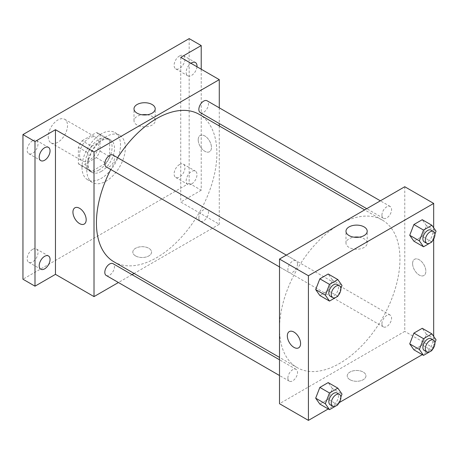 <?xml version="1.0" encoding="UTF-8"?>
<svg xmlns="http://www.w3.org/2000/svg" width="459" height="459" viewBox="0 0 459 459"><rect width="100%" height="100%" fill="white"/><g stroke="black" fill="none" stroke-linecap="round" stroke-linejoin="round"><path stroke-width="0.34" stroke-dasharray="2.29 1.72" d="M48.247 136.662A13.627 7.866 120 0 0 51.064 142.904A13.627 7.866 120 0 0 64.696 135.032A13.627 7.866 120 0 0 64.696 119.3A13.627 7.866 120 0 0 54.191 122.949A13.627 7.866 120 0 0 48.247 136.662M79.562 154.746A13.627 7.866 120 0 0 82.385 160.983A13.627 7.866 120 0 0 96.011 153.117A13.627 7.866 120 0 0 96.011 137.379A13.627 7.866 120 0 0 85.512 141.028A13.627 7.866 120 0 0 79.562 154.746M82.127 140.747L96.264 132.582A18.303 10.568 120 0 1 98.346 133.334A18.303 10.568 120 0 1 100.039 134.762L100.039 151.086A18.303 10.568 120 0 1 96.264 157.621L82.127 165.779A18.303 10.568 120 0 1 80.044 165.028A18.303 10.568 120 0 1 78.357 163.599L78.357 147.276A18.303 10.568 120 0 1 82.127 140.747L91.766 146.306L105.903 138.148L96.264 132.582M96.264 157.621L105.903 163.18L91.766 171.345L82.127 165.779M78.357 163.599L87.99 169.164L87.99 152.841L78.357 147.276M87.99 169.164A18.303 10.568 120 0 0 89.683 170.593A18.303 10.568 120 0 0 91.766 171.345M105.903 163.18A18.303 10.568 120 0 0 109.672 156.645L100.039 151.086M105.903 138.148A18.303 10.568 120 0 1 107.985 138.893A18.303 10.568 120 0 1 109.672 140.322L109.672 156.645M91.766 146.306A18.303 10.568 120 0 0 87.99 152.841M98.834 170.042A18.739 10.821 -60 0 1 89.465 170.972A18.739 10.821 -60 0 1 89.465 149.336A18.739 10.821 -60 0 1 108.204 138.515A18.739 10.821 -60 0 1 111.072 153.53A18.739 10.821 -60 0 1 98.834 170.042M101.244 171.436A18.739 10.821 120 0 0 113.482 154.924A18.739 10.821 120 0 0 110.608 139.909A18.739 10.821 120 0 0 96.172 144.929A18.739 10.821 120 0 0 87.99 163.783A18.739 10.821 120 0 0 91.875 172.36A18.739 10.821 120 0 0 101.244 171.436M109.672 140.322L100.039 134.762M81.972 167.26A27.253 15.738 120 0 0 87.612 179.739A27.253 15.738 120 0 0 114.87 164.001A27.253 15.738 120 0 0 114.87 132.531A27.253 15.738 120 0 0 93.865 139.834A27.253 15.738 120 0 0 81.972 167.26M86.785 170.042A27.253 15.738 120 0 0 92.431 182.521A27.253 15.738 120 0 0 119.684 166.783A27.253 15.738 120 0 0 119.684 135.313A27.253 15.738 120 0 0 98.685 142.617A27.253 15.738 120 0 0 86.785 170.042M179.532 55.941A7.665 4.424 120 0 0 174.523 62.694A7.665 4.424 120 0 0 175.699 68.839A7.665 4.424 120 0 0 183.365 64.409A7.665 4.424 120 0 0 183.365 55.562A7.665 4.424 120 0 0 179.532 55.941M32.583 140.781A7.665 4.424 120 0 0 27.58 147.534A7.665 4.424 120 0 0 28.751 153.679A7.665 4.424 120 0 0 36.416 149.25A7.665 4.424 120 0 0 36.416 140.402A7.665 4.424 120 0 0 32.583 140.781M32.583 249.375A7.665 4.424 120 0 0 27.58 256.128A7.665 4.424 120 0 0 28.751 262.273A7.665 4.424 120 0 0 36.416 257.849A7.665 4.424 120 0 0 36.416 248.996A7.665 4.424 120 0 0 32.583 249.375M179.532 164.534A7.665 4.424 120 0 0 174.523 171.293A7.665 4.424 120 0 0 175.699 177.432A7.665 4.424 120 0 0 183.365 173.009A7.665 4.424 120 0 0 183.365 164.156A7.665 4.424 120 0 0 179.532 164.534M189.171 38.613L189.171 183.256L22.95 279.221M201.214 69.206L201.214 190.21L189.171 183.256M201.214 190.21L180.737 202.035L219.282 224.285L134.114 273.455M132.049 274.648L118.422 282.514M135.571 255.927A9.369 5.41 0 0 0 145.778 257.097A9.369 5.41 0 0 0 151.562 252.1A9.369 5.41 0 0 0 142.192 246.695A9.369 5.41 0 0 0 132.823 252.1A9.369 5.41 0 0 0 135.571 255.927A9.369 5.41 0 0 0 145.778 257.097A9.369 5.41 0 0 0 151.562 252.1A9.369 5.41 0 0 0 142.192 246.69A9.369 5.41 0 0 0 132.823 252.1A9.369 5.41 0 0 0 135.571 255.927M196.963 66.756A7.665 4.424 -60 0 1 191.575 75.414A7.665 4.424 -60 0 1 187.742 75.792A7.665 4.424 -60 0 1 186.463 70.043A7.665 4.424 -60 0 1 190.961 63.29M191.575 184.007A7.665 4.424 -60 0 1 187.742 184.386A7.665 4.424 -60 0 1 186.572 178.247A7.665 4.424 -60 0 1 191.575 171.488A7.665 4.424 -60 0 1 195.408 171.109A7.665 4.424 -60 0 1 196.584 177.254A7.665 4.424 -60 0 1 191.575 184.007M180.737 57.386L180.737 202.035M114.062 261.882A85.167 49.17 120 0 0 199.235 212.712A85.167 49.17 120 0 0 199.235 114.366M117.607 157.712A85.167 49.17 120 0 0 110.791 169.514M219.282 107.819L219.282 123.557M219.282 125.938L219.282 224.285M200.262 112.575A6.816 3.936 120 0 0 207.078 108.645A6.816 3.936 120 0 0 207.078 100.779M106.218 275.469A6.816 3.936 120 0 0 113.029 271.539A6.816 3.936 120 0 0 113.029 263.667M198.85 218.054A6.816 3.936 120 0 0 200.262 221.175A6.816 3.936 120 0 0 207.078 217.239A6.816 3.936 120 0 0 207.078 209.373A6.816 3.936 120 0 0 201.828 211.197A6.816 3.936 120 0 0 198.85 218.054M113.029 155.073A6.816 3.936 -60 0 1 114.44 158.194A6.816 3.936 -60 0 1 111.468 165.051A6.816 3.936 -60 0 1 106.218 166.875M198.202 139.794A9.369 5.41 -120 0 0 202.293 149.221A9.369 5.41 -120 0 0 209.511 151.734A9.369 5.41 -120 0 0 209.511 140.913A9.369 5.41 -120 0 0 200.141 135.503A9.369 5.41 -120 0 0 198.202 139.794A9.369 5.41 -120 0 0 202.293 149.221A9.369 5.41 -120 0 0 209.511 151.734A9.369 5.41 -120 0 0 209.511 140.913A9.369 5.41 -120 0 0 200.141 135.503A9.369 5.41 -120 0 0 198.202 139.794M74.88 207.824L74.874 207.824A9.369 5.41 60 0 1 82.098 210.337A9.369 5.41 60 0 1 86.189 219.763A9.369 5.41 60 0 1 84.249 224.049L84.244 224.055M147.173 114.79A10.609 6.122 180 0 1 155.211 120.728A10.609 6.122 180 0 1 148.664 126.386A10.609 6.122 180 0 1 137.103 125.06A10.609 6.122 180 0 1 133.994 120.728A10.609 6.122 180 0 1 142.032 114.79M279.508 328.592A85.167 49.17 120 0 0 297.145 367.584A85.167 49.17 120 0 0 382.313 318.408A85.167 49.17 120 0 0 382.313 220.068A85.167 49.17 120 0 0 316.681 242.886A85.167 49.17 120 0 0 279.508 328.592M297.524 263.896A6.816 3.936 -60 0 1 294.552 270.753A6.816 3.936 -60 0 1 289.302 272.577A6.816 3.936 -60 0 1 289.302 264.711A6.816 3.936 -60 0 1 296.112 260.775A6.816 3.936 -60 0 1 297.524 263.896M381.934 323.756A6.816 3.936 120 0 0 383.345 326.877A6.816 3.936 120 0 0 390.161 322.941A6.816 3.936 120 0 0 390.161 315.075A6.816 3.936 120 0 0 384.912 316.899A6.816 3.936 120 0 0 381.934 323.756M287.891 378.055A6.816 3.936 120 0 0 289.302 381.171A6.816 3.936 120 0 0 296.112 377.241A6.816 3.936 120 0 0 296.112 369.369A6.816 3.936 120 0 0 290.863 371.193A6.816 3.936 120 0 0 287.891 378.055M381.934 215.162A6.816 3.936 120 0 0 383.345 218.277A6.816 3.936 120 0 0 390.161 214.347A6.816 3.936 120 0 0 390.161 206.475A6.816 3.936 120 0 0 384.912 208.306A6.816 3.936 120 0 0 381.934 215.162M404.769 186.733L404.769 331.375L279.508 403.702M433.68 348.065L404.769 331.375M433.353 348.255L422.28 354.646M339.31 402.554L328.237 408.946M349.97 379.708A9.369 5.41 0 0 0 360.177 380.878A9.369 5.41 0 0 0 365.961 375.881A9.369 5.41 0 0 0 356.591 370.476A9.369 5.41 0 0 0 347.222 375.881A9.369 5.41 0 0 0 349.97 379.708A9.369 5.41 0 0 0 360.177 380.878A9.369 5.41 0 0 0 365.961 375.881A9.369 5.41 0 0 0 356.591 370.47A9.369 5.41 0 0 0 347.222 375.881A9.369 5.41 0 0 0 349.97 379.708M426.417 225.639L422.24 219.706L426.417 225.639L422.24 236.396L413.898 241.21L422.24 236.396L426.417 225.639L436.05 231.204M332.368 388.532L328.196 382.599L332.368 388.532L328.196 399.29L319.848 404.104L328.196 399.29L332.368 388.532L342.007 394.097M433.68 227.83L433.68 239.099M433.68 336.43L433.68 347.692M426.417 334.238L422.24 328.3L426.417 334.238L422.24 344.99L413.898 349.81L422.24 344.99L426.417 334.238L436.05 339.798M332.368 279.938L328.196 274L332.368 279.938L328.196 290.69L319.848 295.51L328.196 290.69L332.368 279.938L342.007 285.504M412.601 263.575A9.369 5.41 -120 0 0 416.692 273.002A9.369 5.41 -120 0 0 423.909 275.515A9.369 5.41 -120 0 0 423.909 264.694A9.369 5.41 -120 0 0 414.54 259.283A9.369 5.41 -120 0 0 412.601 263.575A9.369 5.41 -120 0 0 416.686 273.002A9.369 5.41 -120 0 0 423.909 275.515A9.369 5.41 -120 0 0 423.909 264.694A9.369 5.41 -120 0 0 414.54 259.289A9.369 5.41 -120 0 0 412.601 263.575M289.279 331.605L289.273 331.61A9.369 5.41 60 0 1 296.497 334.118A9.369 5.41 60 0 1 300.588 343.544A9.369 5.41 60 0 1 298.643 347.836L298.643 347.836M359.162 237.177A10.609 6.122 180 0 1 367.2 243.121A10.609 6.122 180 0 1 360.654 248.778A10.609 6.122 180 0 1 349.092 247.453A10.609 6.122 180 0 1 345.983 243.121A10.609 6.122 180 0 1 354.021 237.177M340.865 288.436L338.088 295.596M330.25 296.221A6.816 3.936 120 0 0 337.067 292.285A6.816 3.936 120 0 0 337.067 284.419M337.83 296.256L328.196 290.69M434.914 234.136L432.131 241.296M424.3 241.922A6.816 3.936 120 0 0 431.11 237.992A6.816 3.936 120 0 0 431.11 230.12M431.879 241.956L422.24 236.396M340.865 397.029L338.088 404.19M330.25 404.815A6.816 3.936 120 0 0 337.067 400.879A6.816 3.936 120 0 0 337.067 393.013M337.83 404.849L328.196 399.29M434.914 342.735L432.131 349.896M424.3 350.521A6.816 3.936 120 0 0 431.11 346.585A6.816 3.936 120 0 0 431.11 338.719M431.879 350.556L422.24 344.99M51.064 142.904L82.385 160.983M64.696 119.3L96.011 137.379M110.608 139.909L108.204 138.515M91.875 172.36L89.465 170.972M107.985 138.893L98.346 133.334M89.683 170.593L80.044 165.028M119.684 135.313L114.87 132.531M92.431 182.521L87.612 179.739M175.699 177.432L187.742 184.386M183.365 164.156L195.408 171.109M28.751 262.273L40.799 269.226M36.416 248.996L48.465 255.95M28.751 153.679L40.799 160.633M36.416 140.402L48.465 147.356M175.699 68.839L187.742 75.792M183.365 55.562L195.408 62.516M155.211 120.728L155.211 108.846M133.994 120.728L133.994 108.846M382.313 220.068L364.675 209.883M297.145 367.584L279.508 357.4M279.508 266.92L289.302 272.577M286.318 255.118L296.112 260.775M390.161 315.075L207.078 209.373M383.345 326.877L200.262 221.175M296.112 369.369L279.508 359.781M289.302 381.171L279.508 375.519M390.161 206.475L380.368 200.824M383.345 218.277L366.735 208.69M367.2 243.121L367.2 231.238M345.983 243.121L345.983 231.238"/><path stroke-width="0.69" d="M118.422 282.514L94.015 296.606L55.47 274.356L34.993 286.175L22.95 279.221L22.95 134.579L189.171 38.613L201.214 45.567L201.214 69.206M134.114 273.455L132.049 274.648M44.632 268.848A7.665 4.424 -60 0 1 40.799 269.226A7.665 4.424 -60 0 1 39.623 263.082A7.665 4.424 -60 0 1 44.632 256.329A7.665 4.424 -60 0 1 48.465 255.95A7.665 4.424 -60 0 1 49.641 262.095A7.665 4.424 -60 0 1 44.632 268.848M44.632 160.248A7.665 4.424 -60 0 1 40.799 160.633A7.665 4.424 -60 0 1 39.623 154.488A7.665 4.424 -60 0 1 44.632 147.735A7.665 4.424 -60 0 1 48.465 147.356A7.665 4.424 -60 0 1 49.641 153.495A7.665 4.424 -60 0 1 44.632 160.248M55.47 274.356L55.47 129.708L34.993 141.533L22.95 134.579M34.993 286.175L34.993 141.533M94.015 296.606L94.015 151.963L55.47 129.708M94.015 151.963L219.282 79.642L180.737 57.386L201.214 45.567M137.103 113.178A10.609 6.122 180 0 1 133.994 108.846A10.609 6.122 180 0 1 144.602 102.724A10.609 6.122 180 0 1 155.211 108.846A10.609 6.122 180 0 1 148.664 114.503A10.609 6.122 180 0 1 137.103 113.178M190.961 63.29A7.665 4.424 -60 0 1 191.575 62.894A7.665 4.424 -60 0 1 195.408 62.516A7.665 4.424 -60 0 1 196.963 66.756M110.791 169.514A85.167 49.17 120 0 0 96.424 222.896A85.167 49.17 120 0 0 114.062 261.882L279.508 357.4M364.675 209.883L199.235 114.366A85.167 49.17 120 0 0 117.607 157.712M219.282 79.642L219.282 107.819M219.282 123.557L219.282 125.938M380.368 200.824L207.078 100.779A6.816 3.936 120 0 0 201.828 102.604A6.816 3.936 120 0 0 198.85 109.46A6.816 3.936 120 0 0 200.262 112.575L366.735 208.69M279.508 359.781L113.029 263.667A6.816 3.936 120 0 0 107.779 265.497A6.816 3.936 120 0 0 104.807 272.353A6.816 3.936 120 0 0 106.218 275.469L279.508 375.519M279.508 266.92L106.218 166.875A6.816 3.936 -60 0 1 106.218 159.009A6.816 3.936 -60 0 1 113.029 155.073L286.318 255.118M86.183 219.763A9.369 5.41 60 0 1 84.244 224.055A9.369 5.41 60 0 1 74.874 218.645A9.369 5.41 60 0 1 74.874 207.824A9.369 5.41 60 0 1 82.098 210.337A9.369 5.41 60 0 1 86.183 219.763M84.249 224.049A9.369 5.41 60 0 1 74.88 218.645A9.369 5.41 60 0 1 74.88 207.824M142.032 114.79A10.609 6.122 180 0 1 147.173 114.79M328.237 408.946L308.414 420.387L279.508 403.702L279.508 259.054L404.769 186.733L433.68 203.423L433.68 227.83M433.68 347.692L433.353 348.255M422.28 354.646L339.31 402.554M413.898 241.21L409.726 235.278L413.898 224.526L422.24 219.706L413.898 224.526L409.726 235.278L413.898 241.21L423.531 246.776L419.36 240.837L423.531 230.085L431.879 225.266L436.05 231.204L434.914 234.136M319.848 404.104L315.677 398.171L319.848 387.413L328.196 382.599L319.848 387.413L315.677 398.171L319.848 404.104L329.487 409.669L325.316 403.731L329.487 392.979L337.83 388.159L342.007 394.097L340.865 397.029M433.68 239.099L433.68 336.43M308.414 420.387L308.414 275.744L433.68 203.423M413.898 349.81L409.726 343.871L413.898 333.119L422.24 328.3L413.898 333.119L409.726 343.871L413.898 349.81L423.531 355.369L419.36 349.437L423.531 338.685L431.879 333.865L436.05 339.798L434.914 342.735M319.848 295.51L315.677 289.572L319.848 278.82L328.196 274L319.848 278.82L315.677 289.572L319.848 295.51L329.487 301.075L325.316 295.137L329.487 284.385L337.83 279.565L342.007 285.504L340.865 288.436M308.414 275.744L279.508 259.054M349.092 235.57A10.609 6.122 180 0 1 345.983 231.238A10.609 6.122 180 0 1 356.591 225.111A10.609 6.122 180 0 1 367.2 231.238A10.609 6.122 180 0 1 360.654 236.896A10.609 6.122 180 0 1 349.092 235.57M300.582 343.544A9.369 5.41 60 0 1 298.643 347.836A9.369 5.41 60 0 1 289.273 342.425A9.369 5.41 60 0 1 289.273 331.61A9.369 5.41 60 0 1 296.497 334.118A9.369 5.41 60 0 1 300.582 343.544M298.643 347.836A9.369 5.41 60 0 1 289.279 342.425A9.369 5.41 60 0 1 289.279 331.605M354.021 237.177A10.609 6.122 180 0 1 359.162 237.177M338.088 295.596L337.83 296.256L329.487 301.075M339.476 285.808L337.067 284.419A6.816 3.936 120 0 0 331.817 286.244A6.816 3.936 120 0 0 328.839 293.1A6.816 3.936 120 0 0 330.25 296.221L332.66 297.61A6.816 3.936 120 0 0 339.476 293.68A6.816 3.936 120 0 0 339.476 285.808A6.816 3.936 120 0 0 334.227 287.632A6.816 3.936 120 0 0 331.249 294.494A6.816 3.936 120 0 0 332.66 297.61M325.316 295.137L315.677 289.572M329.487 284.385L319.848 278.82M337.83 279.565L328.196 274M432.131 241.296L431.879 241.956L423.531 246.776M433.52 231.514L431.11 230.12A6.816 3.936 120 0 0 425.86 231.944A6.816 3.936 120 0 0 422.888 238.806A6.816 3.936 120 0 0 424.3 241.922L426.709 243.316A6.816 3.936 120 0 0 433.52 239.38A6.816 3.936 120 0 0 433.52 231.514A6.816 3.936 120 0 0 428.27 233.338A6.816 3.936 120 0 0 425.298 240.195A6.816 3.936 120 0 0 426.709 243.316M419.36 240.837L409.726 235.278M423.531 230.085L413.898 224.526M431.879 225.266L422.24 219.706M338.088 404.19L337.83 404.849L329.487 409.669M339.476 394.407L337.067 393.013A6.816 3.936 120 0 0 331.817 394.838A6.816 3.936 120 0 0 328.839 401.694A6.816 3.936 120 0 0 330.25 404.815L332.66 406.209A6.816 3.936 120 0 0 339.476 402.273A6.816 3.936 120 0 0 339.476 394.407A6.816 3.936 120 0 0 334.227 396.232A6.816 3.936 120 0 0 331.249 403.088A6.816 3.936 120 0 0 332.66 406.209M325.316 403.731L315.677 398.171M329.487 392.979L319.848 387.413M337.83 388.159L328.196 382.599M432.131 349.896L431.879 350.556L423.531 355.369M433.52 340.108L431.11 338.719A6.816 3.936 120 0 0 425.86 340.544A6.816 3.936 120 0 0 422.888 347.4A6.816 3.936 120 0 0 424.3 350.521L426.709 351.91A6.816 3.936 120 0 0 433.52 347.974A6.816 3.936 120 0 0 433.52 340.108A6.816 3.936 120 0 0 428.27 341.932A6.816 3.936 120 0 0 425.298 348.788A6.816 3.936 120 0 0 426.709 351.91M419.36 349.437L409.726 343.871M423.531 338.685L413.898 333.119M431.879 333.865L422.24 328.3"/></g></svg>
